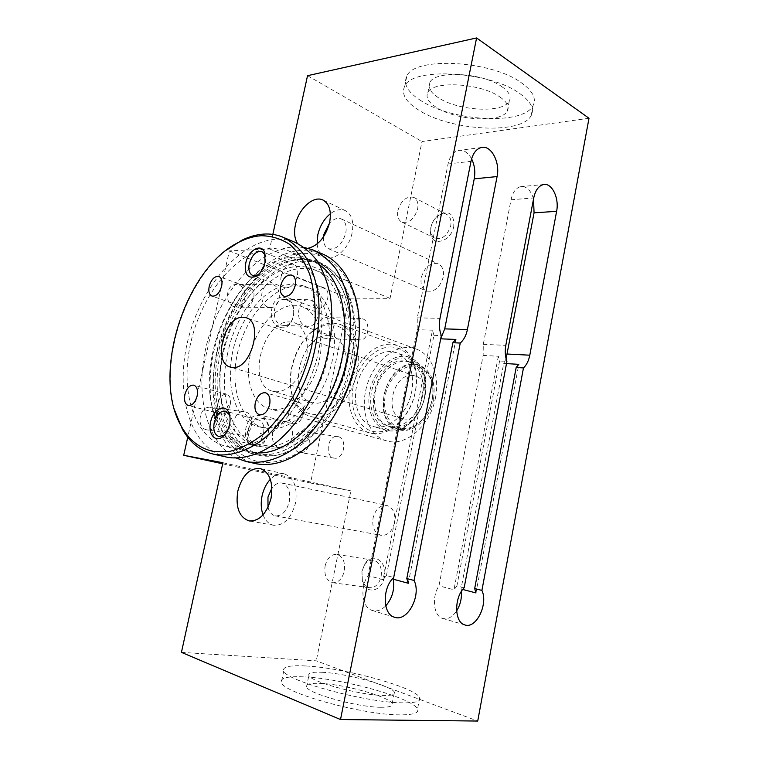 <?xml version="1.0" encoding="UTF-8"?>
<svg xmlns="http://www.w3.org/2000/svg" width="759" height="759" viewBox="0 0 759 759"><rect width="100%" height="100%" fill="white"/><g stroke="black" fill="none" stroke-linecap="round" stroke-linejoin="round"><path stroke-width="0.57" stroke-dasharray="3.79 2.85" d="M322.158 672.284C345.867 673.224 391.919 685.747 394.395 692.208C395.467 694.589 391.597 695.68 382.792 695.462C359.443 695.083 310.251 681.61 308.875 675.472C307.907 672.882 312.328 671.819 322.158 672.284M380.487 707.265C389.32 707.379 393.219 706.164 392.175 703.64C389.765 696.79 343.694 684.058 319.909 683.375C310.052 683.005 305.592 684.201 306.532 686.952C307.841 693.47 357.043 707.16 380.487 707.265M305.63 665.966C289.549 665.112 282.244 666.791 283.724 671.022C285.422 680.652 365.212 702.521 402.071 702.834C415.562 703.062 421.444 701.325 419.718 697.616C415.249 687.161 343.381 667.683 305.63 665.966M303.401 676.857C287.272 676.165 279.919 678.053 281.342 682.531C282.917 692.768 362.745 715.016 399.746 714.855C413.285 714.921 419.215 712.995 417.526 709.067C413.171 697.986 341.275 678.195 303.401 676.857M499.83 96.934C507.107 102.01 509.602 106.734 507.325 111.099C501.519 123.186 456.425 120.577 436.634 107.569C428.389 102.332 425.467 97.294 427.867 92.456C432.82 80.435 480.675 83.073 499.83 96.934M501.841 86.659C509.09 91.811 511.566 96.63 509.27 101.099C503.407 113.489 458.332 111.032 438.607 97.835C430.391 92.522 427.497 87.389 429.907 82.427C434.926 70.113 482.752 72.579 501.841 86.659M421.283 100.9C407.782 92.408 402.982 84.088 406.881 75.947C414.48 56.356 491.898 60.331 521.841 83.12C532.903 91.241 536.641 98.746 533.055 105.643C523.293 125.415 452.848 121.478 421.283 100.9M519.82 93.566C530.921 101.564 534.697 108.926 531.139 115.653C521.461 134.95 450.988 130.766 419.319 110.482C405.78 102.104 400.942 93.945 404.803 86.004C412.308 66.877 489.764 71.128 519.82 93.566M433.512 399.595C430.059 419.063 412.573 434.053 399.177 429.746C386.53 424.566 381.521 412.934 384.149 394.841C387.678 375.439 405.401 360.098 419.329 365.202C431.178 370.439 435.903 381.9 433.512 399.595M375.288 392.033C378.864 372.479 396.625 356.977 410.562 362.071C422.393 367.318 427.099 378.855 424.661 396.691C421.16 416.33 403.617 431.473 390.221 427.165C377.584 421.976 372.612 410.268 375.288 392.033M471.595 158.859C467.961 152.274 463.455 149.485 458.075 150.491C453.085 152.037 449.745 156.534 448.047 163.982L417.27 317.841L417.184 329.681L368.058 575.569C359.633 587.447 361.986 607.551 372.014 610.378C376.701 611.792 381.284 610.293 385.743 605.862M533.539 198.886C530.854 190.205 526.575 186.116 520.702 186.619C515.921 187.881 512.695 192.255 511.035 199.759L483.284 344.358L483.151 355.43L438.987 585.834C431.473 597.124 433.607 616.109 442.535 618.395C447.649 619.686 452.336 617.209 456.614 610.967M222.928 351.834C212.795 395.135 226.78 439.11 256.846 445.732C287.993 455.011 331.968 413.19 342.205 359.643C351.54 316.588 337.186 277.206 312.347 268.933C277.908 255.385 233.516 299.644 222.928 351.834M227.662 353.305C217.586 396.445 231.666 440.286 261.77 446.918C292.955 456.197 336.882 414.594 347.043 361.265C356.313 318.391 341.892 279.132 317.025 270.84C282.547 257.273 238.174 301.295 227.662 353.305M352.555 361.635C362.546 315.317 346.948 273.031 320.251 263.99C282.784 249.113 234.787 296.864 223.412 353.02C212.482 399.661 227.681 447.298 260.508 454.385C294.122 464.242 341.597 419.338 352.555 361.635M347.717 360.003C357.774 313.476 342.243 271.077 315.583 262.054C278.155 247.197 230.138 295.204 218.687 351.559C207.7 398.371 222.785 446.15 255.574 453.237C289.141 463.094 336.673 417.943 347.717 360.003M453.778 226.324C451.131 242.358 430.837 247.33 430.467 232.453L430.799 227.7C432.032 222.235 434.765 217.928 438.987 214.788C449.271 210.034 454.205 213.886 453.778 226.324M431.017 226.913C432.08 222.216 434.423 218.516 438.047 215.812C441.14 213.734 444.015 213.27 446.69 214.408C450.248 216.381 451.596 220.157 450.723 225.717C447.516 235.499 442.326 239.692 435.144 238.317C432.545 237.055 431.074 234.616 430.733 230.992L431.017 226.913M397.896 210.471C401.198 200.357 406.473 195.983 413.731 197.368C417.27 199.342 418.579 203.194 417.649 208.934C414.338 219.028 409.101 223.431 401.919 222.121C398.276 220.148 396.938 216.258 397.896 210.471M384.329 577.182C381.919 591.764 366.056 594.828 362.432 581.811L361.91 571.148L365.041 563.595C372.707 551.357 387.906 561.632 384.329 577.182M361.939 571.337L364.624 564.848C367.176 561.356 370.155 559.819 373.561 560.246C379.642 562.22 382.166 567.647 381.151 576.517C379.139 584.107 375.307 587.827 369.671 587.684C366.274 587.039 363.846 584.648 362.385 580.512L361.939 571.337M325.118 565.901C327.233 558.017 331.152 554.184 336.863 554.383C342.926 556.394 345.402 561.983 344.282 571.157C342.186 578.994 338.315 582.855 332.67 582.741C326.465 580.73 323.951 575.123 325.118 565.901M323.467 236.903C323.059 243.003 324.757 246.95 328.562 248.753C336.341 249.891 342.072 244.673 345.762 233.108C346.977 225.859 345.449 221.116 341.18 218.877C337.357 217.548 333.448 219.009 329.453 223.25M443.209 277.206C439.859 287.756 434.271 292.348 426.435 290.991C421.947 288.743 420.23 284.255 421.283 277.528C424.632 266.95 430.268 262.396 438.199 263.847C442.554 266.105 444.224 270.555 443.209 277.206M267.993 507.316C269.274 512.164 271.731 515.01 275.346 515.864C281.931 516.139 286.57 511.424 289.283 501.727C290.706 491.604 288.297 485.381 282.044 483.056C278.392 482.449 275.014 484.119 271.931 488.075M394.614 522.647C392.194 531.471 387.678 535.693 381.065 535.332C374.557 533.093 371.882 527.315 373.067 517.999C375.496 509.137 380.069 504.934 386.786 505.409C393.124 507.657 395.733 513.407 394.614 522.647M297.386 243.316L302.623 247.728L308.012 248.297M317.148 243.943C317.831 250.802 320.526 255.261 325.25 257.301C334.567 261.504 349.197 248.402 352.148 232.728C354.036 221.4 351.664 213.981 345.013 210.471C340.459 208.716 335.573 209.807 330.364 213.744M263.041 514.877C265.337 520.769 268.904 524.232 273.733 525.266C284.008 525.664 291.266 518.264 295.498 503.084C297.708 487.24 293.951 477.496 284.227 473.853C279.397 472.952 274.767 474.764 270.346 479.28M279.521 327.12C264.853 322.822 271.608 291.779 285.811 297.926C300.099 302.528 293.667 332.689 279.521 327.12M286.76 300.014C297.481 303.334 295.118 325.896 284.084 325.507L281.361 325.07C270.678 322.082 272.661 299.454 283.61 299.539L286.76 300.014M311.124 300.184C321.882 303.581 319.473 326.712 308.391 326.323L305.659 325.877C294.919 322.822 296.959 299.615 307.955 299.691L311.124 300.184M253.933 445.837C238.734 442.99 245.679 411.084 260.394 415.856C275.185 419.053 268.582 450.021 253.933 445.837M261.305 418.171C273.601 420.761 268.819 446.491 256.466 444.043L255.764 443.911C243.478 441.672 247.87 415.875 260.147 417.962L261.305 418.171M285.346 421.397C297.699 424.015 292.86 450.41 280.441 447.943L279.739 447.81C267.377 445.552 271.836 419.072 284.189 421.179L285.346 421.397M233.895 306.636C224.436 303.961 225.878 284.777 235.556 284.568L238.687 285.004C248.174 287.936 246.419 307.101 236.656 307.044L233.895 306.636M273.012 284.682C282.585 287.727 280.764 307.604 270.916 307.556L268.126 307.129C258.582 304.359 260.09 284.445 269.853 284.227L273.012 284.682M206.638 429.803C195.632 427.753 199.389 405.6 210.423 407.355L211.562 407.555C222.586 409.879 218.488 432.013 207.378 429.945L206.638 429.803M245.347 411.938C256.485 414.3 252.292 437.288 241.077 435.201L240.318 435.049C229.199 432.972 233.051 409.945 244.199 411.729L245.347 411.938M299.473 452.392C289.938 450.647 293.515 429.869 303.031 431.605L303.809 431.757C313.334 433.721 309.539 454.432 299.985 452.497L299.473 452.392M338.258 436.653C347.821 438.645 343.95 460.096 334.358 458.142L333.846 458.038C324.264 456.273 327.907 434.736 337.47 436.501L338.258 436.653M323.514 338.03C315.127 335.677 316.977 317.253 325.564 317.556L327.746 317.917C336.142 320.469 334.083 338.837 325.45 338.353L323.514 338.03M362.574 318.771C370.98 321.408 368.874 340.411 360.212 339.928L358.276 339.586C349.861 337.167 351.759 318.087 360.373 318.391L362.574 318.771M250.28 354.814C244.512 379.879 252.766 404.718 269.521 408.769C287.946 414.642 313.514 390.278 319.473 359.424C324.975 334.453 316.607 311.152 301.608 306.541C282.082 299.236 256.362 324.416 250.28 354.814M435.486 397.716C440.144 375.231 431.008 353.703 415.771 348.893C395.875 341.436 370.686 363.485 365.61 391.122C360.658 413.864 369.956 436.804 387.005 440.979C405.799 446.842 430.552 425.505 435.486 397.716M181.439 652.37L316.256 660.823L477.724 721.05M386.435 575.559L433.939 335.317L432.488 330.193L383.086 579.658L386.435 575.559L393.703 577.504M383.086 579.658L368.058 575.569M433.939 335.317L441.33 335.601M432.488 330.193L417.184 329.681M483.151 355.43L498.331 356.246L499.583 360.99L456.909 585.929L464.157 587.808M456.909 585.929L453.977 589.79L438.987 585.834M461.368 591.46L461.026 589.022L503.701 363.447L506.092 358.703M462.743 589.468L461.026 589.022M499.583 360.99L506.908 361.407M506.49 363.608L503.701 363.447M272.823 234.417L269.635 248.999L229.351 250.906L187.748 437.241M222.909 462.734L350.867 490.845L316.256 660.823M589.003 118.262L421.985 141.544L390.06 298.344L349.064 298.164L310.554 483.037L350.867 490.845M307.537 75.682L421.985 141.544M269.635 248.999L390.06 298.344M229.351 250.906L349.064 298.164M222.672 463.815L310.554 483.037M393.579 577.627L440.599 338.827M475.978 592.931L518.814 364.348M498.331 356.246L453.977 589.79M408.295 583.263L455.874 339.444M217.824 403.371C216.865 409.12 218.051 412.687 221.372 414.063C224.892 414.442 227.7 411.919 229.787 406.511L230.233 404.86C231.144 399.149 229.977 395.61 226.723 394.244C222.653 393.959 219.683 396.995 217.824 403.371M241.125 297.784C240.242 302.841 241.229 306.048 244.104 307.395C247.178 308.031 249.939 306.095 252.386 301.589L253.696 297.822C254.559 292.784 253.582 289.606 250.755 288.259C246.419 287.794 243.212 290.972 241.125 297.784M313.106 298.116C312.215 303.467 313.41 306.911 316.683 308.448C321.759 309.084 325.45 305.668 327.755 298.183C328.619 292.87 327.452 289.435 324.245 287.898C319.122 287.225 315.412 290.631 313.106 298.116M288.875 412.175C287.917 418.351 289.369 422.222 293.23 423.788C297.964 424.177 301.332 420.903 303.353 413.968C304.283 407.82 302.85 403.959 299.065 402.393C294.293 401.966 290.896 405.23 288.875 412.175M225.309 434.053L229.958 424.974L229.873 416.387M247.633 431.046C246.476 438.332 248.098 442.848 252.481 444.594C257.595 444.926 261.276 441.197 263.515 433.427C264.635 426.178 263.041 421.681 258.734 419.936C253.572 419.566 249.872 423.266 247.633 431.046M260.309 433.484L261.39 433.655L260.309 433.484M258.838 274.141C262.026 271.618 264.189 267.984 265.346 263.24L265.546 256.741M281.172 276.219C280.128 282.234 281.38 286.096 284.919 287.794C290.536 288.477 294.682 284.511 297.348 275.925C298.363 269.938 297.139 266.105 293.676 264.407C288.003 263.686 283.828 267.623 281.172 276.219M293.742 278.088L294.843 278.069L293.742 278.088M412.573 375.525C393.333 373.03 383.2 414.167 402.061 418.532L403.93 418.902C423 422.393 434.025 380.724 415.325 376.066L412.573 375.525M400.875 429.556C408.797 430.325 416.169 426.843 422.981 419.091C430.419 409.699 433.74 399.063 432.943 387.185C431.492 375.733 426.605 368.447 418.304 365.307L413.854 364.443C384.927 361.066 370.012 422.621 398.399 429.063L400.875 429.556M414.471 366.047C401.957 365.145 388.599 378.665 385.392 394.965C382.005 411.236 389.528 426.985 402.023 428.503C409.632 429.233 416.7 425.884 423.228 418.456C430.353 409.462 433.531 399.262 432.772 387.877C430.875 374.661 424.774 367.384 414.471 366.047M390.999 426.71C403.143 428.389 417.336 415.96 421.795 399.206C426.397 382.489 420.182 365.544 408.627 361.863L404.177 360.999C375.25 357.698 360.155 419.784 388.523 426.207L390.999 426.71M389.206 430.865C397.877 431.757 406.037 428.029 413.693 419.67C422.905 408.427 426.909 395.6 425.704 381.189C423.864 368.703 418.408 360.753 409.357 357.337L404.158 356.341C389.87 355.459 374.604 370.515 370.212 389.139C365.658 407.735 372.821 426.643 386.549 430.334L389.206 430.865M404.784 357.963C390.524 357.053 375.354 372.622 371.644 391.293C367.736 409.936 376.151 428.019 390.382 429.793C398.75 430.647 406.615 427.051 413.987 419.006C422.858 408.162 426.719 395.809 425.552 381.938C423.142 367.309 416.226 359.311 404.784 357.963M375.714 427.023C389.433 428.968 405.648 414.708 410.837 395.448C416.169 376.208 409.215 356.768 396.16 352.584L390.97 351.597C376.673 350.772 361.35 366.056 356.891 384.898C352.252 403.712 359.339 422.81 373.058 426.501L375.714 427.023M372.754 433.531C382.545 434.622 391.91 430.533 400.847 421.264C412.972 407.042 418.067 390.714 416.15 372.252C413.721 358.21 407.422 349.273 397.242 345.44L390.828 344.225C373.864 343.381 355.848 361.588 350.62 383.845C345.212 406.084 353.59 428.655 369.88 432.962L372.754 433.531M391.9 346.977C375.288 346.085 357.66 364.5 353.258 386.407C348.628 408.295 358.21 429.585 374.766 431.729C384.073 432.734 392.953 428.844 401.426 420.059C412.915 406.587 417.744 391.113 415.932 373.618C412.801 357.185 404.794 348.305 391.9 346.977M313.458 417.089C329.529 419.366 349.131 401.435 355.781 377.289C362.603 353.191 354.795 329.14 339.539 324.216L333.154 323.078C327.243 322.964 321.37 324.909 315.554 328.903C295.773 341.967 284.578 377.603 293.448 399.376C297.044 408.513 302.765 414.234 310.611 416.53L313.458 417.089M330.981 324.776C325.355 324.653 319.776 326.503 314.235 330.298C295.403 342.717 284.729 376.72 293.183 397.431C297.092 407.26 303.439 412.858 312.215 414.234C328.6 416.587 348.533 396.587 353.514 371.711C358.741 346.863 347.613 324.975 330.981 324.776M275.014 391.663C286.532 393.029 300.564 379.415 305.431 361.559C310.422 343.742 305.052 326.104 294.141 322.698L289.966 321.977C262.548 319.605 245.907 385.335 272.633 391.217L275.014 391.663M328.694 335.677C301.086 333.002 285.175 396.663 312.148 402.668L314.549 403.133C326.142 404.585 340.06 391.54 344.719 374.291C349.501 357.072 343.903 339.899 332.897 336.446L328.694 335.677M262.178 427.393C285.251 431.197 314.767 404.149 325.431 366.939C336.332 329.795 325.431 293.088 303.505 285.782L293.002 284.046C275.185 285.251 259.597 296.503 246.258 317.812C220.774 357.764 226.429 419.718 259.236 426.814L262.178 427.393M297.708 285.868C272.728 286.124 246.21 316.294 237.871 351.531C229.256 386.711 240.252 422.089 264.141 428.076L267.083 428.655C290.185 432.469 319.672 405.562 330.279 368.513C341.133 331.531 330.165 294.947 308.22 287.623L297.708 285.868M256.314 454.641C270.071 456.358 284.359 452.165 299.169 442.042C318.353 427.241 335.004 402.014 344.074 373.276C350.155 351.094 351.796 330.07 348.998 310.203C344.235 285.08 331.56 267.263 315.042 260.46L298.648 257.832C263.914 259.331 228.269 301.56 217.226 349.671C205.822 397.707 220.812 446.349 254.227 454.224L256.314 454.641M302.234 259.322C267.491 260.754 231.856 302.832 220.869 350.8C209.512 398.703 224.588 447.231 258.032 455.106L260.119 455.523C291.333 461.766 332.546 425.875 347.821 374.491C353.874 352.385 355.497 331.427 352.679 311.617C347.878 286.56 335.184 268.771 318.647 261.959L302.234 259.322M320.744 253.221C314.824 250.973 308.657 249.996 302.224 250.28C264.331 252.244 225.878 298.24 214.076 350.279C201.875 402.242 218.203 455.011 254.758 463.455M358.732 341.227C359.861 325.554 358.627 311.275 355.022 298.401C345.089 267.974 327.916 252.975 303.505 253.402C249.35 254.312 199.674 348.912 216.173 412.716M216.979 415.97C224.009 441.615 237.947 456.861 258.791 461.728C274.995 464.536 291.769 458.939 309.122 444.935C318.894 436.748 327.651 426.33 335.402 413.702M304.454 247.519L294.16 246.893C258.155 248.914 221.267 291.029 207.719 340.525C193.934 389.955 204.911 442.592 236.58 458.199M319.843 265.052L310.137 259.796L294.046 257.235C241.428 257.69 193.735 354.51 214.142 413.617M215.727 418.218C222.719 436.52 234.095 447.744 249.834 451.89L259.322 452.924M228.421 446.814C241.931 448.446 256.011 444.091 270.669 433.75C289.663 418.645 306.275 393.029 315.45 363.941C323.856 334.653 323.998 304.72 316.294 282.547C309.634 266.542 300.147 255.878 287.832 250.546L271.826 248.098C237.719 249.967 202.378 292.803 191.078 341.322C179.418 389.765 193.602 438.645 226.296 446.396L228.421 446.814M294.359 242.026C288.496 239.797 282.357 238.876 275.963 239.246C238.25 241.704 199.683 288.951 187.473 342.053C174.874 395.069 190.509 448.759 226.77 457.155M226.552 250.062C184.845 282.367 159.788 360.022 174.779 410.647M448.047 163.982L470.997 161.316M511.035 199.759L533.719 197.957M417.27 317.841L439.992 318.353M483.284 344.358L505.817 345.354M392.175 703.64L394.395 692.208M306.532 686.952L308.875 675.472M283.724 671.022L281.342 682.531M419.718 697.616L417.526 709.067M429.907 82.427L427.867 92.456M509.27 101.099L507.325 111.099M531.139 115.653L533.055 105.643M404.803 86.004L406.881 75.947M390.221 427.165L399.177 429.746M410.562 362.071L419.329 365.202M458.075 150.491L481.026 147.578M520.702 186.619L543.368 184.589M256.846 445.732L261.77 446.918M312.347 268.933L317.025 270.84M255.574 453.237L260.508 454.385M315.583 262.054L320.251 263.99M430.733 230.992L430.467 232.453M438.047 215.812L438.987 214.788M401.919 222.121L435.144 238.317M413.731 197.368L446.69 214.408M362.385 580.512L362.432 581.811M364.624 564.848L365.041 563.595M332.67 582.741L369.671 587.684M336.863 554.383L373.561 560.246M328.562 248.753L426.435 290.991M341.18 218.877L438.199 263.847M275.346 515.864L381.065 535.332M282.044 483.056L386.786 505.409M345.013 210.471L323.4 200.243M325.25 257.301L302.623 247.728M284.227 473.853L260.052 468.502M273.733 525.266L249.189 520.949M307.955 299.691L283.61 299.539M308.391 326.323L284.084 325.507M284.189 421.179L260.147 417.962M280.441 447.943L256.466 444.043M269.853 284.227L235.556 284.568M270.916 307.556L236.656 307.044M244.199 411.729L210.423 407.355M241.077 435.201L207.378 429.945M337.47 436.501L303.031 431.605M334.358 458.142L299.985 452.497M360.373 318.391L325.564 317.556M360.212 339.928L325.45 338.353M415.771 348.893L301.608 306.541M387.005 440.979L269.521 408.769M372.014 610.378L394.263 617.152M442.535 618.395L464.707 624.875M226.723 394.244L193.792 385.145M221.372 414.063L188.251 405.486M229.787 406.511L228.544 405.353L230.233 404.86M250.755 288.259L219.019 276.504M244.104 307.395L212.036 296.095M252.386 301.589L251.798 299.407L253.696 297.822M324.245 287.898L292.082 275.194M316.683 308.448L284.075 296.247M299.065 402.393L265.517 392.773M293.23 423.788L259.464 414.784M258.734 419.936L225.366 411.179M252.481 444.594L218.877 436.52M293.676 264.407L264.758 252.69M264.692 252.671L262.092 251.618M284.919 287.794L252.861 275.555M415.325 376.066L246.4 317.86M402.061 418.532L230.451 367.119M432.772 387.877L432.943 387.185M423.228 418.456L422.981 419.091M418.304 365.307L408.627 361.863M398.399 429.063L388.523 426.207M425.552 381.938L425.704 381.189M413.987 419.006L413.693 419.67M409.357 357.337L396.16 352.584M386.549 430.334L373.058 426.501M415.932 373.618L416.15 372.252M401.426 420.059L400.847 421.264M397.242 345.44L339.539 324.216M369.88 432.962L310.611 416.53M293.183 397.431L293.448 399.376M314.235 330.298L315.554 328.903M332.897 336.446L294.141 322.698M312.148 402.668L272.633 391.217M308.22 287.623L303.505 285.782M264.141 428.076L259.236 426.814M318.647 261.959L315.042 260.46M258.032 455.106L254.227 454.224M355.022 298.401L355.013 296.247M309.122 444.935L307.888 446.643M315.44 250.973L312.642 249.787M310.137 259.796L287.832 250.546M249.834 451.89L226.296 446.396M284.815 237.965L282.044 236.789"/><path stroke-width="1.14" d="M497.088 176.562C500.342 161.98 490.874 144.476 481.026 147.578C476.045 149.134 472.705 153.716 470.997 161.316L439.992 318.353C438.863 324.463 439.319 330.212 441.33 335.601L393.703 577.504C382.156 588.007 382.574 614.022 394.263 617.152C407.336 622.598 421.748 595.379 414.063 580.483L460.258 343.049C463.806 339.956 466.187 335.478 467.392 329.596L497.088 176.562L474.233 178.849C475.485 171.733 474.603 165.073 471.595 158.859M556.613 211.325C559.411 198.071 551.84 182.435 543.368 184.589C538.605 185.851 535.389 190.31 533.719 197.957L505.817 345.354C504.801 351.085 505.162 356.436 506.908 361.407L464.157 587.808C453.92 597.817 454.328 622.371 464.707 624.875C476.064 629.429 488.473 604.117 481.908 590.407L523.473 367.935C526.594 364.965 528.71 360.715 529.791 355.193L556.613 211.325L534.061 212.833L533.539 198.886M329.453 223.25L323.856 234.408L323.467 236.903M271.931 488.075L267.965 497.098L267.993 507.316M308.012 248.297C318.372 245.641 325.573 237.026 329.624 222.463C331.598 210.926 329.283 203.412 322.679 199.902C313.144 195.367 298.448 209.105 295.384 224.901C293.856 232.425 294.53 238.563 297.386 243.316M330.364 213.744C324.074 218.934 319.89 225.945 317.812 234.768L317.148 243.943M237.833 490.988C235.347 507.287 239.132 517.277 249.189 520.949C259.426 521.31 266.713 513.729 271.058 498.227C273.382 482.069 269.711 472.155 260.052 468.502C249.597 467.933 242.197 475.428 237.833 490.988M270.346 479.28C266.333 483.606 263.591 489.119 262.092 495.817C260.679 502.771 260.992 509.118 263.041 514.877M187.748 437.241L183.716 455.296L222.909 462.734L181.439 652.37L340.516 719.532L477.724 721.05L589.003 118.262L476.586 37.95L307.537 75.682L272.823 234.417M440.732 338.637L444.727 328.875L474.233 178.849M440.694 338.827L455.874 339.444L452.876 342.726L460.258 343.049M385.743 605.862C392.308 598.253 394.813 589.373 393.266 579.221L393.579 577.627M452.876 342.726L406.796 578.557L408.295 583.263L393.266 579.221M406.796 578.557L414.063 580.483M462.743 589.468L475.978 592.931L474.679 588.548L481.908 590.407M456.614 610.967C460.267 605.008 461.851 598.509 461.368 591.46M506.092 358.703L534.061 212.833M474.679 588.548L516.167 367.479L523.473 367.935M516.167 367.479L518.814 364.348L506.49 363.608M340.516 719.532L476.586 37.95M183.716 455.296L222.672 463.815M197.131 396.018C198.127 390.145 197.008 386.511 193.792 385.145C189.769 384.889 186.79 388.029 184.873 394.566C183.858 400.467 184.987 404.101 188.251 405.486C192.255 405.714 195.215 402.564 197.131 396.018M221.647 286.19C222.567 281.029 221.637 277.775 218.848 276.437C214.56 276.02 211.344 279.312 209.199 286.295C208.26 291.484 209.209 294.748 212.036 296.095C216.296 296.484 219.503 293.183 221.647 286.19M295.213 285.583C296.133 280.128 295.004 276.627 291.826 275.09C286.741 274.473 283.012 278.012 280.64 285.707C279.692 291.2 280.839 294.72 284.075 296.247C289.122 296.835 292.841 293.278 295.213 285.583M269.654 404.604C270.64 398.285 269.265 394.348 265.517 392.773C260.764 392.384 257.348 395.762 255.271 402.906C254.246 409.253 255.65 413.209 259.464 414.784C264.17 415.135 267.566 411.739 269.654 404.604M229.531 424.698C230.537 419.736 230.205 415.534 228.535 412.08C224.446 403.266 212.994 409.775 210.651 421.938C207.833 433.275 214.721 442.696 222.121 437.156C225.708 434.48 228.174 430.334 229.531 424.698M229.873 416.387L229.123 414.49L225.366 411.179C220.243 410.847 216.533 414.68 214.218 422.668C212.985 430.144 214.541 434.765 218.877 436.52L223.801 435.324L225.309 434.053M265.043 262.415L264.663 252.434C261.286 242.747 248.174 250.347 245.764 263.06C244.436 274.435 247.747 278.923 255.688 276.523C260.233 273.781 263.354 269.075 265.043 262.415M265.546 256.741L265.024 254.939L261.817 251.504C256.191 250.849 252.007 254.939 249.275 263.762C248.174 269.929 249.369 273.866 252.861 275.555L257.567 274.957L258.838 274.141M232.273 367.441C250.878 370.449 264.208 321.892 245.992 317.717L243.307 317.271C224.522 315.611 212.178 363.115 230.451 367.119L232.273 367.441M236.58 458.199L246.163 461.519L256.352 463.777C272.917 466.7 290.099 460.988 307.888 446.643C346.389 416.198 369.434 342.461 355.013 296.247C348.239 273.904 336.816 259.559 320.744 253.221L315.44 250.973M216.173 412.716L216.979 415.97M335.402 413.702C348.761 391.331 356.531 367.176 358.732 341.227M246.163 461.519L247.757 461.842C262.31 463.844 278.43 459.375 294.264 448.446C315.184 432.412 333.476 404.87 343.533 373.4C350.279 349.083 352.185 326.047 349.235 304.274C346.417 290.744 342.015 279.008 336.009 269.056C329.245 260.337 321.455 253.914 312.642 249.787L304.454 247.519M214.142 413.617L215.727 418.218M259.322 452.924C288.373 453.227 323.22 419.926 337.755 374.462C352.47 329.055 343.59 281.731 319.843 265.052M174.779 410.647L182.416 429.281C190.063 442.696 200.49 451.007 213.696 454.214L228.355 457.478C242.833 459.451 258.923 454.84 274.786 443.664C295.763 427.289 314.198 399.215 324.425 367.195C331.313 342.47 333.353 319.065 330.544 296.997C327.812 283.287 323.486 271.418 317.556 261.371C310.858 252.586 303.126 246.134 294.359 242.026L284.815 237.965M213.696 454.214L215.262 454.537C229.692 456.482 245.764 451.776 261.646 440.429C282.642 423.826 301.162 395.392 311.513 363.001C318.495 338.002 320.63 314.359 317.917 292.082C315.241 278.259 310.972 266.295 305.099 256.191C298.448 247.358 290.763 240.897 282.044 236.789C276.2 234.578 270.081 233.677 263.705 234.085C256.485 234.578 249.227 236.618 241.941 240.195L226.552 250.062M261.248 235.726C254.199 236.201 247.111 238.184 239.977 241.685C185.082 266.826 150.699 375.677 181.667 426.9C189.475 440.552 200.186 448.759 213.782 451.501L229.654 451.415C240.859 448.597 252.083 442.829 263.326 434.12C274.293 423.807 284.236 411.226 293.164 396.369C301.219 380.544 307.414 363.836 311.75 346.265L315.222 320.317C315.497 303.486 313.666 288.183 309.738 274.426C304.72 261.931 298.126 251.988 289.976 244.588C281.153 238.81 271.58 235.859 261.248 235.726M444.727 328.875L467.392 329.596M507.373 354.045L529.791 355.193M323.4 200.243L322.679 199.902M229.123 414.49L228.535 412.08M223.801 435.324L222.121 437.156M265.024 254.939L264.663 252.434M257.567 274.957L255.688 276.523M181.667 426.9L182.416 429.281M239.977 241.685L241.941 240.195"/></g></svg>
